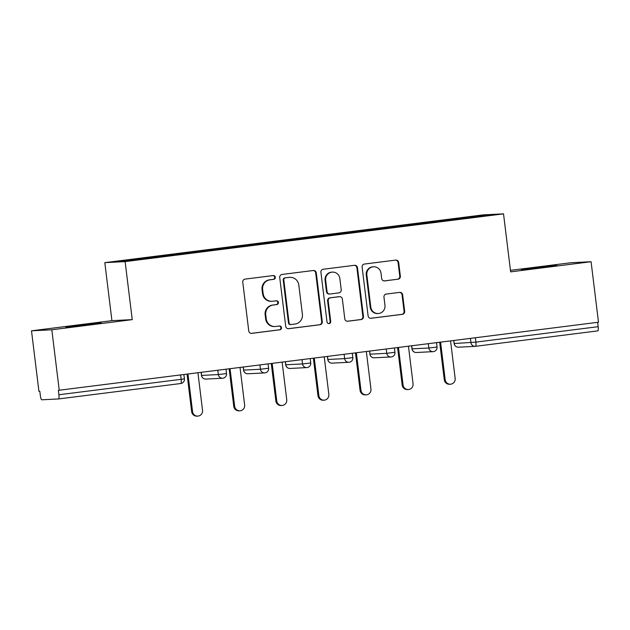 <?xml version="1.0" encoding="UTF-8"?>
<svg xmlns="http://www.w3.org/2000/svg" width="630" height="630" viewBox="0 0 630 630"><rect width="100%" height="100%" fill="white"/><g stroke="black" fill="none" stroke-linecap="round" stroke-linejoin="round"><path stroke-width="0.94" d="M275.318 277.224A1.914 1.866 87.1 0 0 273.231 275.562L245.078 279.114A2.733 2.67 87.1 0 0 242.763 282.161L248.755 330.978A2.733 2.67 87.1 0 0 251.74 333.357L279.885 329.797A1.914 1.866 87.1 0 0 281.508 327.671A1.914 1.866 87.1 0 0 279.421 326.001L275.782 326.466A8.741 8.544 87.1 0 1 266.238 318.859L265.734 314.787A8.741 8.544 87.1 0 1 273.152 305.038L276.791 304.581A1.914 1.866 87.1 0 0 278.413 302.447A1.914 1.866 87.1 0 0 276.326 300.786L272.68 301.242A8.741 8.544 87.1 0 1 263.143 293.635L262.639 289.564A8.741 8.544 87.1 0 1 270.05 279.815L273.696 279.358A1.914 1.866 87.1 0 0 275.318 277.224M272.058 301.298L271.467 301.329A8.741 8.544 87.1 0 1 262.545 293.667L262.048 289.595A8.741 8.544 87.1 0 1 269.459 279.846L273.105 279.389A1.914 1.866 87.1 0 0 273.042 275.586M251.26 333.372L279.295 329.829A1.914 1.866 87.1 0 0 279.232 326.025M275.16 326.521L274.562 326.545A8.741 8.544 87.1 0 1 265.647 318.882L265.143 314.819A8.741 8.544 87.1 0 1 272.554 305.07L276.2 304.613A1.914 1.866 87.1 0 0 276.137 300.809M542.871 267.317L521.396 269.687L550.148 265.939L556.762 265.34L542.871 267.317M87.287 324.828L65.811 327.19L94.563 323.442L101.178 322.851L87.287 324.828M398.034 279.224A2.733 2.67 87.1 0 0 400.357 276.176L398.672 262.482A2.733 2.67 87.1 0 0 395.687 260.103L364.431 264.049A2.733 2.67 87.1 0 0 362.116 267.096L368.109 315.913A2.733 2.67 87.1 0 0 371.086 318.292L402.349 314.339A2.733 2.67 87.1 0 0 404.665 311.299L402.633 294.753A2.733 2.67 87.1 0 0 399.648 292.375L386.277 294.068A2.733 2.67 87.1 0 0 383.961 297.108L384.961 305.314A7.308 7.143 87.1 0 1 378.244 313.512A7.308 7.143 87.1 0 1 370.794 307.101L366.849 274.964A7.308 7.143 87.1 0 1 373.566 266.774A7.308 7.143 87.1 0 1 381.016 273.176L381.678 278.531A2.733 2.67 87.1 0 0 384.662 280.909L397.443 279.255A2.733 2.67 87.1 0 0 399.759 276.208L398.081 262.513A2.733 2.67 87.1 0 0 395.577 260.119M132.245 319.638L111.927 320.662L31.5 330.813L51.817 329.789L132.245 319.638L125.118 261.615L503.52 213.853L510.639 271.869L591.074 261.718L598.5 322.221L58.354 390.34L58.897 394.758L181.164 379.323L180.629 374.976M51.817 329.789L59.244 390.293M316.284 272.885A2.733 2.67 87.1 0 0 313.299 270.506L282.035 274.452A2.733 2.67 87.1 0 0 279.72 277.499L285.713 326.308A2.733 2.67 87.1 0 0 288.697 328.687L319.961 324.741A2.733 2.67 87.1 0 0 322.276 321.694L316.284 272.885L315.685 272.908A2.733 2.67 87.1 0 0 313.189 270.514M323.237 269.246L354.493 265.301A2.733 2.67 87.1 0 1 357.478 267.679L363.471 316.496A2.733 2.67 87.1 0 1 361.155 319.544L347.776 321.229A2.733 2.67 87.1 0 1 344.791 318.851L342.366 299.053A2.733 2.67 87.1 0 0 339.381 296.683L330.506 297.801A2.733 2.67 87.1 0 0 328.191 300.849L330.718 321.457A1.914 1.866 87.1 0 1 328.962 323.599A1.914 1.866 87.1 0 1 327.009 321.922L320.914 272.294A2.733 2.67 87.1 0 1 323.237 269.246M125.118 261.615L104.808 262.647L483.202 214.877L503.52 213.853M438.063 221.744L437.96 220.957L412.319 224.193L412.752 224.926M437.96 220.957L479.296 215.751L489.605 215.232L129.024 260.741L118.716 261.269L159.878 256.071L160.13 256.82M185.433 253.638L185.338 252.843L159.878 256.071M185.338 252.843L201.978 250.756L202.238 251.504M227.54 248.322L227.446 247.527L201.978 250.756M227.446 247.527L244.086 245.44L244.338 246.188M269.648 243.007L269.545 242.211L244.086 245.44M269.545 242.211L286.185 240.125L286.445 240.873M311.748 237.691L311.653 236.896L286.185 240.125M311.653 236.896L328.293 234.809L328.545 235.557M353.855 232.375L353.753 231.58L328.293 234.809M353.753 231.58L370.393 229.493L370.653 230.241M395.955 227.06L395.861 226.272L370.393 229.493M395.861 226.272L412.5 224.178M396.034 226.257L396.294 227.02M353.934 231.572L354.194 232.336M311.826 236.888L312.086 237.652M269.727 242.203L269.986 242.967M227.619 247.519L227.879 248.275M185.519 252.835L185.779 253.591M31.5 330.813L38.926 391.325L39.816 391.277L40.359 395.695A4.174 0.89 -97.2 0 0 41.761 399.798L58.519 398.947A4.174 0.89 -97.2 0 0 58.535 398.947A4.174 0.89 -97.2 0 0 58.897 394.758M591.074 261.718L570.756 262.749L510.458 270.357M597.618 322.339L598.153 326.686A4.174 0.89 82.8 0 1 597.791 330.876A4.174 0.89 82.8 0 1 597.775 330.876L475.54 346.311A4.174 0.89 82.8 0 1 475.508 346.311A4.174 4.079 -92.9 0 1 470.956 342.681L470.429 338.389M111.927 320.662L104.808 262.647M438.141 220.941L438.401 221.705M479.296 215.751L478.816 216.586M288.217 328.702L319.363 324.773A2.733 2.67 87.1 0 0 321.686 321.725L315.685 272.908M285.421 277.877A1.914 1.866 87.1 0 0 283.799 280.011L289.06 322.859A1.914 1.866 87.1 0 0 291.147 324.521L294.99 324.041A8.741 8.544 87.1 0 0 302.4 314.291L298.801 285.004A8.741 8.544 87.1 0 0 289.257 277.397L284.823 277.909A1.914 1.866 87.1 0 0 283.209 280.043L283.799 280.011M291.013 324.537L290.414 324.568A1.914 1.866 87.1 0 1 288.469 322.891L283.209 280.043M289.887 277.342L289.288 277.365A8.741 8.544 87.1 0 0 288.666 277.42L289.257 277.397M284.823 277.909L288.666 277.42M347.295 321.245L360.565 319.575A2.733 2.67 87.1 0 0 362.88 316.528L356.887 267.711A2.733 2.67 87.1 0 0 354.383 265.317M339.578 296.659L338.979 296.691A2.733 2.67 87.1 0 0 338.79 296.706L329.915 297.832A2.733 2.67 87.1 0 0 327.6 300.872L330.128 321.489L330.718 321.457M328.663 323.592A1.914 1.866 87.1 0 0 330.128 321.489M339.838 278.515A7.308 7.143 87.1 0 0 332.388 272.105A7.308 7.143 87.1 0 0 325.671 280.303L327.057 291.627A2.733 2.67 87.1 0 0 330.041 294.005L338.916 292.879A2.733 2.67 87.1 0 0 341.232 289.839L339.838 278.515M332.388 272.105L331.789 272.136A7.308 7.143 87.1 0 0 325.072 280.334L325.671 280.303M329.844 294.021L329.254 294.052A2.733 2.67 87.1 0 1 326.466 291.659L325.072 280.334M384.174 280.925L397.443 279.255M373.566 266.774L372.968 266.805A7.308 7.143 87.1 0 0 366.25 274.995L366.849 274.964M378.244 313.512L377.654 313.543A7.308 7.143 87.1 0 1 370.196 307.133L366.25 274.995M370.605 318.308L401.759 314.37A2.733 2.67 87.1 0 0 404.074 311.322L402.042 294.785A2.733 2.67 87.1 0 0 399.538 292.391M191.662 411.634L192.552 411.595A5.15 5.032 87.1 0 0 197.804 416.107L196.914 416.147A5.15 5.032 -92.9 0 1 191.662 411.634L187.063 374.157M197.804 416.107A5.15 5.032 87.1 0 0 202.537 410.327L197.93 372.787M192.552 411.595L187.945 374.047M233.769 406.319L234.659 406.279A5.15 5.032 87.1 0 0 239.912 410.791L239.022 410.831A5.15 5.032 -92.9 0 1 233.769 406.319L229.162 368.849M239.912 410.791A5.15 5.032 87.1 0 0 244.645 405.019L240.03 367.471M234.659 406.279L230.044 368.731M275.869 401.003L276.759 400.964A5.15 5.032 87.1 0 0 282.012 405.476L281.122 405.523A5.15 5.032 -92.9 0 1 275.869 401.003L271.27 363.534M282.012 405.476A5.15 5.032 87.1 0 0 286.745 399.703L282.138 362.155M276.759 400.964L272.152 363.423M317.977 395.695L318.867 395.648A5.15 5.032 87.1 0 0 324.119 400.16L323.229 400.207A5.15 5.032 -92.9 0 1 317.977 395.695L313.378 358.218M324.119 400.16A5.15 5.032 87.1 0 0 328.852 394.388L324.237 356.848M318.867 395.648L314.252 358.108M360.077 390.38L360.966 390.332A5.15 5.032 87.1 0 0 366.219 394.845L365.329 394.892A5.15 5.032 -92.9 0 1 360.077 390.38L355.477 352.902M366.219 394.845A5.15 5.032 87.1 0 0 370.952 389.072L366.345 351.532M360.966 390.332L356.359 352.792M402.184 385.064L403.074 385.017A5.15 5.032 87.1 0 0 408.327 389.529L407.437 389.576A5.15 5.032 -92.9 0 1 402.184 385.064L397.585 347.587M408.327 389.529A5.15 5.032 87.1 0 0 413.059 383.757L408.453 346.216M403.074 385.017L398.459 347.476M444.284 379.748L445.174 379.701A5.15 5.032 87.1 0 0 450.426 384.213L449.544 384.261A5.15 5.032 -92.9 0 1 444.284 379.748L439.685 342.271M450.426 384.213A5.15 5.032 87.1 0 0 455.159 378.441L450.552 340.901M445.174 379.701L440.567 342.161M180.786 383.512L58.551 398.947L180.794 383.512A4.174 0.89 -97.2 0 0 181.164 379.323L184.417 378.866A4.174 4.174 0 0 1 180.794 383.512A4.174 0.89 -97.2 0 1 180.786 383.512M475.359 337.767L475.894 342.121L598.153 326.686M453.82 340.491L454.191 343.531L475.894 342.121A4.174 0.89 82.8 0 1 475.524 346.311L597.791 330.876M201.198 372.377L201.569 375.417L218.327 374.566L217.807 370.282M222.902 378.197A4.174 4.174 0 0 0 226.524 373.551L218.327 374.566A4.174 4.079 -92.9 0 0 222.587 378.228A4.174 4.174 0 0 0 222.902 378.197A4.174 4.079 -92.9 0 1 222.587 378.228L205.829 379.079A4.174 4.079 -92.9 0 1 201.569 375.417L201.474 375.417A4.174 4.174 0 0 0 205.829 379.079M243.298 367.062L243.668 370.101L260.434 369.251L259.906 364.967M285.406 361.746L285.776 364.786L302.542 363.935L302.014 359.651M327.505 356.43L327.884 359.47L344.642 358.627L344.114 354.336M369.613 351.115L369.983 354.154L386.749 353.312L386.221 349.02M411.713 345.799L412.091 348.839L428.849 347.996L428.321 343.704M265.01 372.889A4.174 4.174 0 0 0 268.624 368.235L260.434 369.251A4.174 4.079 -92.9 0 0 264.695 372.913A4.174 4.174 0 0 0 265.01 372.889A4.174 4.079 -92.9 0 1 264.695 372.913L247.929 373.763A4.174 4.079 -92.9 0 1 243.668 370.101L243.574 370.101A4.174 4.174 0 0 0 247.929 373.763M307.471 363.384L302.542 363.935A4.174 4.079 -92.9 0 0 306.794 367.597A4.174 4.174 0 0 0 310.732 362.919L307.471 363.384M307.093 367.573A4.174 4.079 -92.9 0 1 306.794 367.597L290.036 368.448A4.174 4.079 -92.9 0 1 285.776 364.786L285.681 364.786A4.174 4.174 0 0 0 290.036 368.448M349.217 362.258A4.174 4.174 0 0 0 352.832 357.604L344.642 358.627A4.174 4.079 -92.9 0 0 348.902 362.281A4.174 4.174 0 0 0 349.217 362.258A4.174 4.079 -92.9 0 1 348.902 362.281L332.136 363.132A4.174 4.079 -92.9 0 1 327.884 359.47L327.781 359.47A4.174 4.174 0 0 0 332.136 363.132M391.317 356.942A4.174 4.174 0 0 0 394.939 352.288L386.749 353.312A4.174 4.079 -92.9 0 0 391.002 356.966A4.174 4.174 0 0 0 391.317 356.942A4.174 4.079 -92.9 0 1 391.002 356.966L374.244 357.816A4.174 4.079 -92.9 0 1 369.983 354.154L369.889 354.154A4.174 4.174 0 0 0 374.244 357.816M433.786 347.437L428.849 347.996A4.174 4.079 -92.9 0 0 433.109 351.65A4.174 4.174 0 0 0 437.047 346.973L433.786 347.437M433.409 351.627A4.174 4.079 -92.9 0 1 433.109 351.65L416.343 352.501A4.174 4.079 -92.9 0 1 412.091 348.839L411.988 348.839A4.174 4.174 0 0 0 416.343 352.501M458.451 347.185A4.174 4.079 -92.9 0 1 454.191 343.531L454.096 343.523A4.174 4.174 0 0 0 458.451 347.185L475.217 346.342A4.174 4.174 0 0 0 475.524 346.311M269.459 279.846L270.05 279.815M262.048 289.595L262.639 289.564M262.545 293.667L263.143 293.635M276.2 304.613L276.791 304.581M272.554 305.07L273.152 305.038M265.143 314.819L265.734 314.787M265.647 318.882L266.238 318.859M279.295 329.829L279.885 329.797M273.105 279.389L273.696 279.358M321.686 321.725L322.276 321.694M319.363 324.773L319.961 324.741M288.304 328.71L288.697 328.687M288.469 322.891L289.06 322.859M356.887 267.711L357.478 267.679M362.88 316.528L363.471 316.496M360.565 319.575L361.155 319.544M347.382 321.253L347.776 321.229M338.79 296.706L339.381 296.683M329.915 297.832L330.506 297.801M327.6 300.872L328.191 300.849M326.466 291.659L327.057 291.627M384.268 280.933L384.662 280.909M370.196 307.133L370.794 307.101M402.042 294.785L402.633 294.753M404.074 311.322L404.665 311.299M401.759 314.37L402.349 314.339M398.081 262.513L398.672 262.482M399.759 276.208L400.357 276.176M183.889 374.559L184.417 378.866M201.104 372.385L201.474 375.417M225.997 369.243L226.524 373.551M243.204 367.077L243.574 370.101M268.096 363.927L268.624 368.235M285.311 361.762L285.681 364.786M310.204 358.62L310.732 362.919M327.411 356.446L327.781 359.47M352.304 353.304L352.832 357.604M369.519 351.13L369.889 354.154M394.411 347.988L394.939 352.288M411.618 345.815L411.988 348.839M436.511 342.673L437.047 346.973M453.726 340.499L454.096 343.523"/></g></svg>
